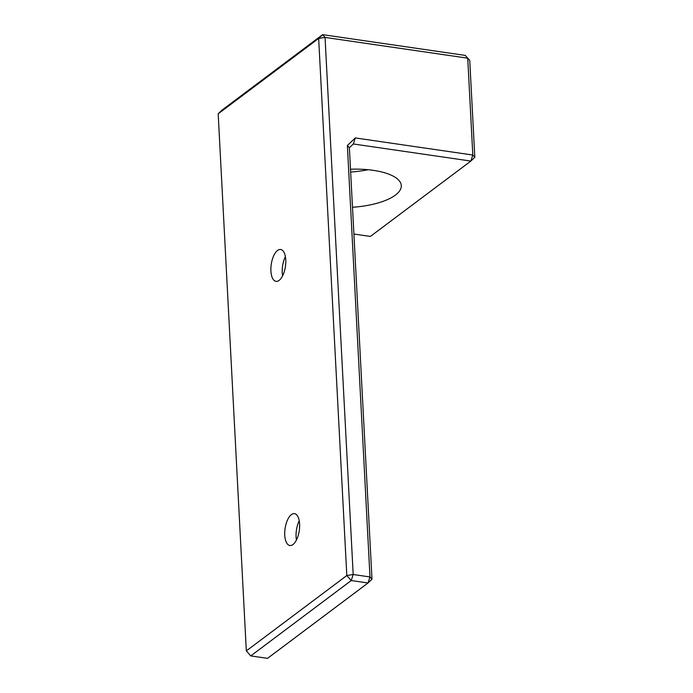 <?xml version="1.0" encoding="UTF-8"?>
<svg xmlns="http://www.w3.org/2000/svg" width="693" height="693" viewBox="0 0 693 693"><rect width="100%" height="100%" fill="white"/><g stroke="black" fill="none" stroke-linecap="round" stroke-linejoin="round"><path stroke-width="1.04" d="M222.141 110.014L322.626 34.65L318.659 38.444L218.182 113.799L222.141 110.014M465.315 55.414L469.741 60.43L474.818 157.276L470.859 161.071L353.343 143.971L349.376 147.765L371.985 579.201L368.026 582.986L351.238 580.543L346.812 575.536L318.659 38.444L325.043 37.413L322.626 34.65L465.315 55.414L469.741 60.43M350.649 172.055A52.105 19.066 177 0 0 368.122 169.724M371.985 579.201L369.975 576.948L353.187 574.506L325.043 37.413L467.732 58.177L472.808 155.033L355.301 137.933L347.366 145.513L369.975 576.948L368.026 582.986L267.541 658.35L250.753 655.907L246.327 650.892L218.182 113.799M246.327 650.892L346.812 575.536L353.187 574.506L351.238 580.543L250.753 655.907M292.966 544.533A16.104 7.173 -81.7 0 0 299.61 527.252A16.104 7.173 -81.7 0 0 294.499 513.634A16.104 7.173 -81.7 0 0 285.083 528.534A16.104 7.173 -81.7 0 0 289.865 545.504A16.104 7.173 -81.7 0 0 292.966 544.533M279.123 280.396A16.104 7.173 -81.7 0 0 285.767 263.106A16.104 7.173 -81.7 0 0 280.656 249.489A16.104 7.173 -81.7 0 0 271.24 264.388A16.104 7.173 -81.7 0 0 276.022 281.367A16.104 7.173 -81.7 0 0 279.123 280.396M474.818 157.276L472.808 155.033L470.859 161.071L370.374 236.434L353.898 234.035M352.494 207.276A52.105 19.066 177 0 0 401.299 185.646A52.105 19.066 177 0 0 373.293 170.348A52.105 19.066 177 0 0 350.502 169.231M296.448 539.994A16.104 7.173 98.3 0 1 299.246 520.789M282.605 275.849A16.104 7.173 98.3 0 1 285.403 256.644M355.301 137.933L353.343 143.971M347.366 145.513L349.376 147.765"/></g></svg>
